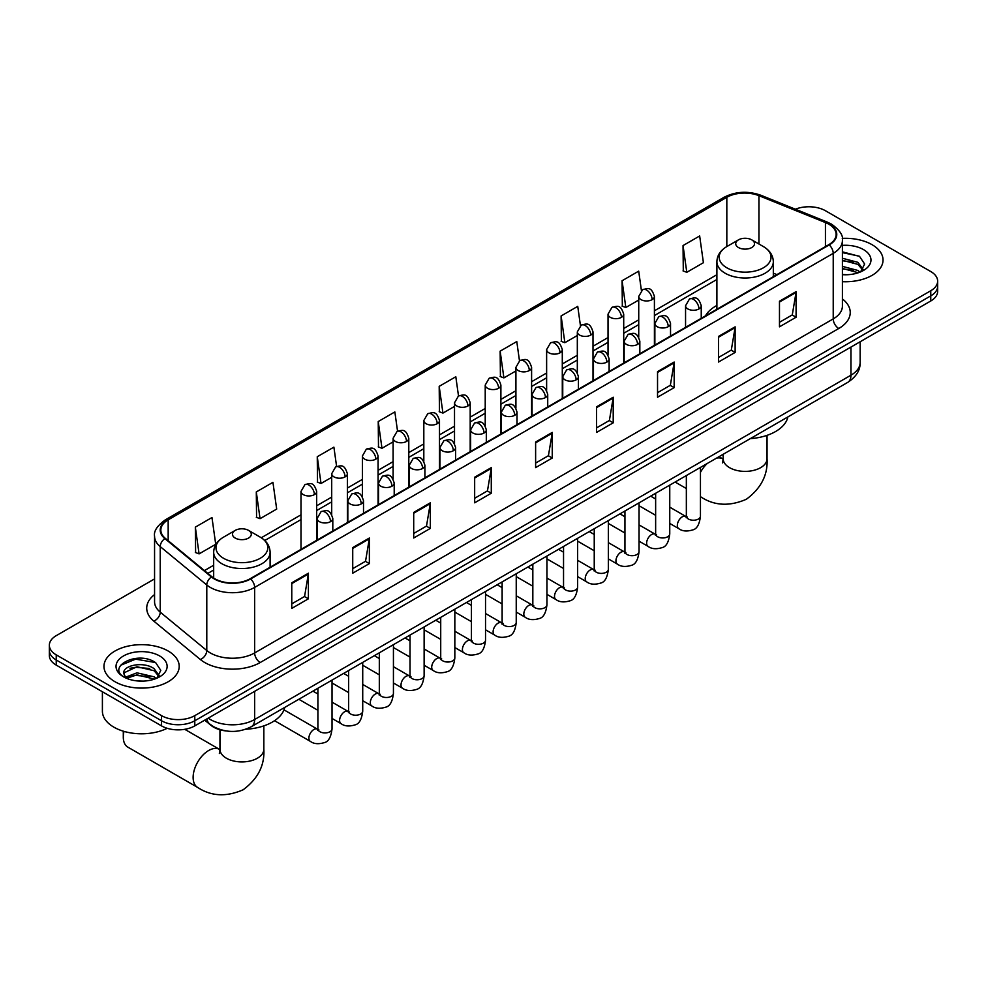 <?xml version="1.0" encoding="UTF-8"?>
<svg xmlns="http://www.w3.org/2000/svg" width="987" height="987" viewBox="0 0 987 987"><rect width="100%" height="100%" fill="white"/><g stroke="black" fill="none" stroke-linecap="round" stroke-linejoin="round"><path stroke-width="1.48" d="M716.895 305.452A41.54 23.984 0 0 0 705.483 315.852M225.875 730.911A23.515 13.571 180 0 1 211.008 725.359L204.704 720.165M154.564 578.9L56.234 635.665A23.515 13.571 0 0 0 49.35 645.264L49.35 655.504A23.515 13.571 0 0 0 56.234 665.102L161.535 725.889A23.515 13.571 0 0 0 194.784 725.889L930.766 300.986A23.515 13.571 0 0 0 937.65 291.375L937.65 286.267A23.515 13.571 0 0 1 930.766 295.866A23.515 13.571 0 0 0 937.65 286.267L937.65 281.147A23.515 13.571 0 0 0 930.766 271.548L825.465 210.749A23.515 13.571 0 0 0 795.399 209.207M49.35 645.264A23.515 13.571 0 0 0 56.234 654.862L161.535 715.649A23.515 13.571 0 0 0 194.784 715.649L194.784 720.769L930.766 295.866L194.784 720.769A23.515 13.571 0 0 1 161.535 720.769A23.515 13.571 0 0 0 194.784 720.769L194.784 725.889M56.234 654.862L56.234 659.982L161.535 720.769L56.234 659.982A23.515 13.571 0 0 1 49.35 650.384A23.515 13.571 0 0 0 56.234 659.982L56.234 665.102M872.014 244.665A37.617 21.714 0 0 0 842.256 238.385A37.617 21.714 0 0 1 872.014 244.665A37.617 21.714 0 0 1 883.032 260.025A37.617 21.714 0 0 0 872.014 244.665M168.185 651.025A37.617 21.714 0 0 0 127.187 646.312A37.617 21.714 0 0 0 103.968 666.373A37.617 21.714 0 0 0 114.985 681.733A37.617 21.714 0 0 0 155.983 686.446A37.617 21.714 0 0 0 179.202 666.373A37.617 21.714 0 0 0 168.185 651.025A37.617 21.714 0 0 0 127.187 646.312A37.617 21.714 0 0 0 103.968 666.373A37.617 21.714 0 0 0 114.985 681.733A37.617 21.714 0 0 0 155.983 686.446A37.617 21.714 0 0 0 179.202 666.373A37.617 21.714 0 0 0 168.185 651.025M828.796 224.185A25.082 14.484 180 0 1 836.137 234.425A25.082 14.484 180 0 1 828.796 244.665L250.204 578.703A25.082 14.484 180 0 1 211.934 576.778L165.372 538.384A25.082 14.484 180 0 1 160.832 530.081A25.082 14.484 180 0 1 168.172 519.841L726.827 197.301A25.082 14.484 180 0 1 758.941 195.685L825.44 222.569A25.082 14.484 180 0 1 828.796 224.185M829.228 223.926A25.711 14.842 0 0 0 825.798 222.272L759.311 195.389A25.711 14.842 0 0 0 726.383 197.055L167.728 519.581A25.711 14.842 0 0 0 164.854 538.594L211.415 576.976A25.711 14.842 0 0 0 250.649 578.962L829.228 244.924A25.711 14.842 0 0 0 829.228 223.926M291.77 582.799L291.77 608.399L308.4 598.801L308.4 573.2L291.77 582.799M291.77 603.859L304.576 596.469L308.326 574.052A6.267 3.615 -120 0 0 308.4 573.2M304.465 596.53L308.4 598.801M352.729 547.612L352.729 573.2L369.36 563.602L369.36 538.014L352.729 547.612M352.729 568.66L365.535 561.27L369.286 538.853A6.267 3.615 -120 0 0 369.36 538.014M365.424 561.332L369.36 563.602M413.701 512.413L413.701 538.014L430.32 528.415L430.32 502.815L413.701 512.413M413.701 533.473L426.495 526.071L430.258 503.666A6.267 3.615 -120 0 0 430.32 502.815M426.384 526.145L430.32 528.415M474.661 477.214L474.661 502.815L491.279 493.216L491.279 467.616L474.661 477.214M474.661 498.275L487.467 490.872L491.218 468.467A6.267 3.615 -120 0 0 491.279 467.616M487.356 490.946L491.279 493.216M779.471 301.232L779.471 326.833L796.09 317.234L796.09 291.634L779.471 301.232M779.471 322.293L792.277 314.902L796.028 292.485A6.267 3.615 -120 0 0 796.09 291.634M792.154 314.964L796.09 317.234M718.499 336.431L718.499 362.032L735.13 352.433L735.13 326.833L718.499 336.431M718.499 357.491L731.305 350.089L735.068 327.684A6.267 3.615 -120 0 0 735.13 326.833M731.194 350.163L735.13 352.433M657.539 371.63L657.539 397.23L674.17 387.632L674.17 362.032L657.539 371.63M657.539 392.678L670.346 385.288L674.096 362.883A6.267 3.615 -120 0 0 674.17 362.032M670.235 385.349L674.17 387.632M596.58 406.829L596.58 432.417L613.211 422.818L613.211 397.23L596.58 406.829M596.58 427.877L609.386 420.487L613.137 398.069A6.267 3.615 -120 0 0 613.211 397.23M609.275 420.548L613.211 422.818M535.62 442.016L535.62 467.616L552.251 458.017L552.251 432.417L535.62 442.016M535.62 463.076L548.427 455.686L552.177 433.268A6.267 3.615 -120 0 0 552.251 432.417M548.316 455.747L552.251 458.017M842.404 281.677A37.617 21.714 0 0 0 883.032 260.025A37.617 21.714 0 0 1 842.404 281.677M194.784 715.649L930.766 290.746A23.515 13.571 0 0 0 937.65 281.147M336.604 466.432L333.89 447.136L317.259 456.734L317.53 482.187M256.299 491.933L260.05 518.681L276.681 509.082L272.93 482.335L256.299 491.933L256.571 517.373M195.34 527.132L199.09 553.88L215.721 544.281L211.971 517.533L195.34 527.132L195.611 552.572M519.47 360.773L516.781 341.551L500.15 351.15L500.421 376.59M580.442 325.636L577.74 306.352L561.11 315.951L561.381 341.391M641.414 290.523L638.7 271.154L622.069 280.752L622.341 306.204M683.041 245.566L686.792 272.301L703.41 262.702L699.66 235.967L683.041 245.566L683.3 271.006M397.551 431.183L394.849 411.937L378.231 421.548L378.49 446.988M458.511 395.96L455.809 376.75L439.19 386.349L439.462 411.789M439.19 386.349L442.941 413.097L454.513 406.41M442.941 413.097L439.19 411.69M500.15 351.15L503.901 377.898L515.917 370.952M503.901 377.898L500.15 376.491M561.11 315.951L564.86 342.699L577.321 335.506M564.86 342.699L561.11 341.292M622.069 280.752L625.832 307.5L638.737 300.048M625.832 307.5L622.069 306.106M686.792 272.301L683.041 270.907M378.231 421.548L381.981 448.283L393.11 441.855M381.981 448.283L378.231 446.889M317.259 456.734L321.022 483.482L331.706 477.313M321.022 483.482L317.259 482.075M260.05 518.681L256.299 517.274M199.09 553.88L195.34 552.473M842.404 274.509L847.08 274.744M842.404 266.379L857.937 270.475L860.01 272.128M842.404 268.415L858.308 272.757M842.404 258.249L857.937 262.345L863.033 269.377M842.404 260.284L857.937 264.38L862.626 269.895M842.404 274.67A25.551 14.756 0 0 0 863.489 270.45A25.551 14.756 0 0 0 863.489 249.588A25.551 14.756 0 0 0 842.404 245.381M860.615 271.881L864.624 264.022L859.554 256.398L842.404 251.833M842.404 252.623L859.208 256.164M842.404 260.741L853.558 262.135M842.404 268.871L853.558 270.265M738.461 247.54A9.401 5.428 0 0 0 751.761 247.54A9.401 5.428 0 0 0 751.761 239.866L763.432 246.602A25.921 14.965 0 0 1 763.432 267.773A25.921 14.965 0 0 1 726.777 267.773A25.921 14.965 0 0 1 726.777 246.602C720.399 250.402 717.105 255.436 716.895 261.715A28.216 16.285 0 0 0 725.161 273.239A28.216 16.285 0 0 0 755.906 276.767A28.216 16.285 0 0 0 773.327 261.715C773.117 255.436 769.823 250.402 763.432 246.602L751.761 239.866A9.401 5.428 0 0 0 738.461 239.866A9.401 5.428 0 0 0 738.461 247.54M750.293 438.635A43.107 24.885 0 0 0 787.897 416.921M123.992 731.392A21.948 12.671 120 0 0 123.301 737.092A21.948 12.671 120 0 0 127.841 747.134L197.671 787.453A21.948 12.671 -60 0 1 194.303 769.872A21.948 12.671 -60 0 1 208.639 750.527A21.948 12.671 -60 0 1 219.62 749.441L219.941 749.626M235.239 538.075A9.401 5.428 0 0 0 248.539 538.075A9.401 5.428 0 0 0 248.539 530.389L260.223 537.138A25.921 14.965 0 0 1 260.223 558.297A25.921 14.965 0 0 1 223.568 558.297A25.921 14.965 0 0 1 223.568 537.138C217.177 540.925 213.883 545.959 213.673 552.239A28.216 16.285 0 0 0 221.939 563.762A28.216 16.285 0 0 0 252.697 567.291A28.216 16.285 0 0 0 270.105 552.239C269.895 545.959 266.601 540.925 260.223 537.138L248.539 530.389A9.401 5.428 0 0 0 235.239 530.389A9.401 5.428 0 0 0 235.239 538.075M245.738 729.245A43.107 24.885 0 0 0 284.688 707.445M102.401 691.751L102.401 711.171A39.184 22.627 0 0 0 113.875 727.172A39.184 22.627 0 0 0 167.185 728.295M137.341 680.919L143.238 681.104M125.596 677.181L136.996 672.826L154.108 676.823L156.18 678.488M126.644 678.266L136.996 674.861L154.478 679.118M125.768 677.97L123.943 673.677A17.717 10.228 0 0 0 126.792 678.414M159.191 675.725L154.108 668.692C143.473 660.772 121.598 665.657 123.943 673.677L123.868 672.9M123.98 673.924L124.473 672.603L136.996 666.731L154.108 670.728L158.796 676.255M156.785 678.229L160.782 670.37L155.724 662.746C137.798 649.865 105.942 666.842 124.337 677.255L125.25 677.81M159.647 655.948A25.551 14.756 0 0 0 123.511 655.948A25.551 14.756 0 0 0 123.511 676.811A25.551 14.756 0 0 0 159.647 676.811A25.551 14.756 0 0 0 159.647 655.948M120.599 665.312L135.601 659.156L155.378 662.511M129.976 668.298L135.601 667.286L149.716 668.495M129.976 676.428L135.601 675.404L149.716 676.613M208.195 718.154A31.35 18.099 0 0 0 210.305 719.498A31.35 18.099 0 0 0 254.646 719.498L850.954 375.208A31.35 18.099 0 0 0 860.146 362.414C860.368 370.187 856.222 376.849 847.71 382.388L251.389 726.666A15.681 9.056 60 0 0 254.646 719.498L254.646 691.332M850.954 347.054L850.954 375.208A15.681 9.056 60 0 1 847.71 382.388M206.925 718.881A15.681 10.487 129.5 0 0 209.663 723.977L204.901 720.054M930.766 300.986L930.766 290.746M161.535 725.889L161.535 715.649M842.404 298.925A39.184 22.627 180 0 1 838.765 328.498L260.186 662.536A7.834 4.528 60 0 1 254.646 652.938L833.225 318.9A31.35 18.099 0 0 0 842.404 306.093L842.404 240.569A31.35 18.099 180 0 1 833.225 253.363A7.834 4.528 -120 0 0 829.228 244.924M260.186 662.536A39.184 22.627 180 0 1 204.765 662.536A39.184 22.627 180 0 1 200.373 659.513L153.812 621.131A39.184 22.627 180 0 1 154.564 594.569M210.305 652.938A31.35 18.099 0 0 0 254.646 652.938L254.646 587.413A31.35 18.099 180 0 1 206.789 584.995L160.227 546.601A31.35 18.099 180 0 1 154.564 536.225L154.564 601.749A31.35 18.099 0 0 0 160.227 612.137L206.789 650.519A31.35 18.099 0 0 0 210.305 652.938M842.404 240.569C843.453 235.671 839.851 230.205 831.597 224.185L827.476 222.186A7.834 3.677 112 0 0 825.798 222.272M827.476 222.186L760.989 195.303C747.998 190.713 735.673 191.379 724.014 197.301A7.834 4.528 60 0 1 726.383 197.055M167.728 519.581A7.834 4.528 -120 0 0 165.372 519.828C157.229 525.689 153.627 531.142 154.564 536.225M164.854 538.594A7.834 5.243 129.5 0 0 160.227 546.601L160.227 612.137A7.834 5.243 -50.5 0 1 153.812 621.131M760.989 195.303A7.834 3.677 112 0 0 759.311 195.389M211.415 576.976A7.834 5.243 129.5 0 0 206.789 584.995L206.789 650.519A7.834 5.243 -50.5 0 1 200.373 659.513M250.649 578.962A7.834 4.528 60 0 1 254.646 587.413L833.225 253.363L833.225 318.9A7.834 4.528 60 0 0 838.765 328.498M168.172 519.841L168.172 540.703M825.44 222.569L825.44 246.602M758.941 195.685L758.941 244.011M776.905 274.62L773.327 273.165M726.827 197.301L726.827 246.577M716.895 274.719L654.406 310.794M638.737 319.837L623.71 328.511M608.029 337.566L593.002 346.24M577.321 355.295L562.294 363.969M546.625 373.012L531.598 381.698M515.917 390.741L500.89 399.414M485.222 408.47L470.194 417.143M454.513 426.199L439.486 434.872M423.818 443.916L408.791 452.601M393.11 461.645L378.083 470.318M362.414 479.374L347.387 488.047M331.706 497.103L316.679 505.776M300.998 514.819L261.259 537.767M213.673 565.243L204.42 570.585M535.62 442.83L552.177 433.268M596.58 407.631L613.137 398.069M657.539 372.444L674.096 362.883M718.499 337.246L735.068 327.684M779.471 302.047L796.028 292.485M474.661 478.029L491.218 468.467M413.701 513.228L430.258 503.666M352.729 548.414L369.286 538.853M291.77 583.613L308.326 574.052M767.047 435.353L767.047 458.721A21.948 12.671 180 0 1 760.619 467.678A21.948 12.671 180 0 1 729.59 467.678A21.948 12.671 180 0 1 723.163 458.721L722.57 462.928M716.5 458.141A21.948 12.671 -60 0 1 722.829 458.918L723.163 459.103M767.047 458.721C767.997 474.833 761.1 488.343 746.345 499.262C729.529 506.578 714.366 505.8 700.881 496.93A21.948 12.671 -60 0 1 700.449 496.658M700.449 472.354A21.948 12.671 -60 0 1 707.21 463.508M263.837 725.877L263.837 749.256A21.948 12.671 180 0 1 257.41 758.213A21.948 12.671 180 0 1 226.381 758.213A21.948 12.671 180 0 1 219.953 749.256L219.361 753.463M698.944 308.943A7.834 4.528 0 0 0 701.239 305.748C698.056 295.693 694.959 297.692 689.481 298.962A7.834 4.528 60 0 1 693.405 299.345A7.834 4.528 -120 0 1 698.944 308.943A7.834 4.528 0 0 1 687.853 308.943A7.834 4.528 0 0 1 685.558 305.748L689.481 298.962M669.754 523.443L678.785 528.662A7.057 4.071 -60 0 1 677.711 523.011A7.057 4.071 -60 0 1 682.313 516.793A7.057 4.071 -60 0 1 682.634 516.633A7.057 4.071 -60 0 1 685.842 516.448L669.754 507.158M686.755 517.163L686.125 517.682L686.347 516.152A7.057 4.071 -0 0 0 688.408 519.039A7.057 4.071 -0 0 0 698.068 519.211A7.057 4.071 -0 0 0 700.449 516.152C699.487 524.344 696.945 528.921 692.849 529.883C686.952 531.672 682.264 531.265 678.785 528.662M668.236 326.672A7.834 4.528 0 0 0 670.531 323.477C667.36 313.422 664.263 315.421 658.773 316.679A7.834 4.528 60 0 1 662.696 317.074A7.834 4.528 -120 0 1 668.236 326.672A7.834 4.528 0 0 1 657.157 326.672A7.834 4.528 0 0 1 654.862 323.477L658.773 316.679M639.045 541.172L648.089 546.391A7.057 4.071 -60 0 1 647.003 540.74A7.057 4.071 -60 0 1 651.617 534.522A7.057 4.071 -60 0 1 651.926 534.349A7.057 4.071 -60 0 1 655.146 534.177L639.045 524.887M656.047 534.88L655.417 535.41L655.639 533.881A7.057 4.071 -0 0 0 657.712 536.768A7.057 4.071 -0 0 0 667.36 536.94A7.057 4.071 -0 0 0 669.754 533.881C668.779 542.073 666.25 546.65 662.141 547.612C656.244 549.401 651.556 548.994 648.089 546.391M637.54 344.401A7.834 4.528 0 0 0 639.835 341.194C636.652 331.151 633.555 333.15 628.077 334.408A7.834 4.528 60 0 1 631.988 334.803A7.834 4.528 -120 0 1 637.54 344.401A7.834 4.528 0 0 1 626.449 344.401A7.834 4.528 0 0 1 624.154 341.194L628.077 334.408M608.35 558.901L617.381 564.12A7.057 4.071 -60 0 1 616.307 558.469A7.057 4.071 -60 0 1 620.909 552.251A7.057 4.071 -60 0 1 621.218 552.078A7.057 4.071 -60 0 1 624.438 551.906L608.35 542.616M625.351 552.609L624.709 553.127L624.944 551.61A7.057 4.071 -0 0 0 627.004 554.484A7.057 4.071 -0 0 0 636.664 554.669A7.057 4.071 -0 0 0 639.045 551.61C638.083 559.802 635.542 564.379 631.433 565.329C625.548 567.13 620.86 566.723 617.381 564.12M606.832 362.118A7.834 4.528 0 0 0 609.127 358.923C605.944 348.867 602.86 350.878 597.369 352.137A7.834 4.528 60 0 1 601.293 352.519A7.834 4.528 -120 0 1 606.832 362.118A7.834 4.528 0 0 1 595.753 362.118A7.834 4.528 0 0 1 593.458 358.923L597.369 352.137M577.642 576.63L586.685 581.849A7.057 4.071 -60 0 1 585.599 576.186A7.057 4.071 -60 0 1 590.214 569.98A7.057 4.071 -60 0 1 590.522 569.807A7.057 4.071 -60 0 1 593.73 569.622L577.642 560.332M594.643 570.338L594.014 570.856L594.236 569.339A7.057 4.071 -0 0 0 596.308 572.213A7.057 4.071 -0 0 0 605.956 572.386A7.057 4.071 -0 0 0 608.35 569.339C607.375 577.531 604.846 582.096 600.738 583.058C594.84 584.859 590.152 584.452 586.685 581.849M576.137 379.847A7.834 4.528 0 0 0 578.431 376.652C575.248 366.596 572.152 368.595 566.674 369.866A7.834 4.528 60 0 1 570.585 370.248A7.834 4.528 -120 0 1 576.137 379.847A7.834 4.528 0 0 1 565.045 379.847A7.834 4.528 0 0 1 562.75 376.652L566.674 369.866M546.946 594.347L555.977 599.565A7.057 4.071 -60 0 1 554.891 593.915A7.057 4.071 -60 0 1 559.506 587.697A7.057 4.071 -60 0 1 559.814 587.536A7.057 4.071 -60 0 1 563.034 587.351L546.946 578.061M563.935 588.067L563.306 588.585L563.54 587.068A7.057 4.071 -0 0 0 565.6 589.942A7.057 4.071 -0 0 0 575.248 590.115A7.057 4.071 -0 0 0 577.642 587.068C576.679 595.247 574.138 599.825 570.03 600.787C564.132 602.576 559.456 602.169 555.977 599.565M545.429 397.576A7.834 4.528 0 0 0 547.723 394.381C544.54 384.325 541.456 386.324 535.966 387.583A7.834 4.528 60 0 1 539.889 387.977A7.834 4.528 -120 0 1 545.429 397.576A7.834 4.528 0 0 1 534.349 397.576A7.834 4.528 0 0 1 532.055 394.381L535.966 387.583M516.238 612.076L525.281 617.294A7.057 4.071 -60 0 1 524.196 611.644A7.057 4.071 -60 0 1 528.798 605.426A7.057 4.071 -60 0 1 529.118 605.253A7.057 4.071 -60 0 1 532.326 605.08L516.238 595.79M533.239 605.784L532.61 606.314L532.832 604.784A7.057 4.071 -0 0 0 534.905 607.671A7.057 4.071 -0 0 0 544.553 607.844A7.057 4.071 -0 0 0 546.946 604.784C545.971 612.976 543.442 617.554 539.334 618.516C533.436 620.305 528.748 619.898 525.281 617.294M514.72 415.305A7.834 4.528 0 0 0 517.015 412.097C513.845 402.054 510.748 404.053 505.27 405.312A7.834 4.528 60 0 1 509.181 405.706A7.834 4.528 -120 0 1 514.72 415.305A7.834 4.528 0 0 1 503.641 415.305A7.834 4.528 0 0 1 501.347 412.097L505.27 405.312M485.53 629.805L494.573 635.023A7.057 4.071 -60 0 1 493.488 629.373A7.057 4.071 -60 0 1 498.102 623.155A7.057 4.071 -60 0 1 498.41 622.982A7.057 4.071 -60 0 1 501.63 622.809L485.53 613.519M502.531 623.513L501.902 624.031L502.124 622.513A7.057 4.071 -0 0 0 504.197 625.388A7.057 4.071 -0 0 0 513.845 625.573A7.057 4.071 -0 0 0 516.238 622.513C515.276 630.705 512.734 635.283 508.626 636.245C502.728 638.034 498.053 637.627 494.573 635.023M484.025 433.022A7.834 4.528 0 0 0 486.32 429.826C483.137 419.771 480.052 421.782 474.562 423.041A7.834 4.528 60 0 1 478.485 423.423A7.834 4.528 -120 0 1 484.025 433.022A7.834 4.528 0 0 1 472.933 433.022A7.834 4.528 0 0 1 470.639 429.826L474.562 423.041M454.834 647.534L463.865 652.752A7.057 4.071 -60 0 1 462.792 647.09A7.057 4.071 -60 0 1 467.394 640.884A7.057 4.071 -60 0 1 467.715 640.711A7.057 4.071 -60 0 1 470.922 640.526L454.834 631.236M471.835 641.242L471.206 641.76L471.428 640.242A7.057 4.071 -0 0 0 473.489 643.117A7.057 4.071 -0 0 0 483.149 643.29A7.057 4.071 -0 0 0 485.53 640.242C484.568 648.434 482.026 653.012 477.93 653.962C472.033 655.763 467.344 655.356 463.865 652.752M453.317 450.751A7.834 4.528 0 0 0 455.612 447.555C452.441 437.5 449.344 439.499 443.854 440.77A7.834 4.528 60 0 1 447.777 441.152A7.834 4.528 -120 0 1 453.317 450.751A7.834 4.528 0 0 1 442.238 450.751A7.834 4.528 0 0 1 439.943 447.555L443.854 440.77M424.126 665.25L433.17 670.469A7.057 4.071 -60 0 1 432.084 664.819A7.057 4.071 -60 0 1 436.698 658.6A7.057 4.071 -60 0 1 437.007 658.44A7.057 4.071 -60 0 1 440.227 658.255L424.126 648.965M441.127 658.971L440.498 659.489L440.72 657.971A7.057 4.071 -0 0 0 442.793 660.846A7.057 4.071 -0 0 0 452.441 661.019A7.057 4.071 -0 0 0 454.834 657.971C453.86 666.151 451.33 670.728 447.222 671.691C441.325 673.479 436.649 673.072 433.17 670.469M422.621 468.48A7.834 4.528 0 0 0 424.916 465.284C421.733 455.229 418.636 457.228 413.158 458.499A7.834 4.528 60 0 1 417.082 458.881A7.834 4.528 -120 0 1 422.621 468.48A7.834 4.528 0 0 1 411.53 468.48A7.834 4.528 0 0 1 409.235 465.284L413.158 458.499M393.431 682.979L402.462 688.198A7.057 4.071 -60 0 1 401.388 682.548A7.057 4.071 -60 0 1 405.99 676.329A7.057 4.071 -60 0 1 406.311 676.157A7.057 4.071 -60 0 1 409.519 675.984L393.431 666.694M410.432 676.687L409.79 677.218L410.024 675.688A7.057 4.071 -0 0 0 412.085 678.575A7.057 4.071 -0 0 0 421.745 678.748A7.057 4.071 -0 0 0 424.126 675.688C423.164 683.88 420.622 688.457 416.514 689.419C410.629 691.208 405.941 690.801 402.462 688.198M391.913 486.209A7.834 4.528 0 0 0 394.208 483.001C391.025 472.958 387.94 474.957 382.45 476.215A7.834 4.528 60 0 1 386.373 476.61A7.834 4.528 -120 0 1 391.913 486.209A7.834 4.528 0 0 1 380.834 486.209A7.834 4.528 0 0 1 378.539 483.001L382.45 476.215M362.722 700.708L371.766 705.927A7.057 4.071 -60 0 1 370.68 700.276A7.057 4.071 -60 0 1 375.294 694.058A7.057 4.071 -60 0 1 375.603 693.886A7.057 4.071 -60 0 1 378.811 693.713L362.722 684.423M379.724 694.416L379.094 694.947L379.316 693.417A7.057 4.071 -0 0 0 381.389 696.291A7.057 4.071 -0 0 0 391.037 696.477A7.057 4.071 -0 0 0 393.431 693.417C392.456 701.609 389.927 706.186 385.818 707.148C379.921 708.937 375.233 708.53 371.766 705.927M361.217 503.938A7.834 4.528 0 0 0 363.512 500.73C360.329 490.675 357.232 492.686 351.754 493.944A7.834 4.528 60 0 1 355.665 494.327A7.834 4.528 -120 0 1 361.217 503.938A7.834 4.528 0 0 1 350.126 503.938A7.834 4.528 0 0 1 347.831 500.73L351.754 493.944M332.027 718.437L341.058 723.656A7.057 4.071 -60 0 1 339.984 718.005A7.057 4.071 -60 0 1 344.586 711.787A7.057 4.071 -60 0 1 344.895 711.615A7.057 4.071 -60 0 1 348.115 711.43L332.027 702.139M349.016 712.145L348.386 712.663L348.621 711.146A7.057 4.071 -0 0 0 350.681 714.02A7.057 4.071 -0 0 0 360.341 714.193A7.057 4.071 -0 0 0 362.722 711.146C361.76 719.338 359.219 723.915 355.11 724.865C349.225 726.666 344.537 726.259 341.058 723.656M330.509 521.654A7.834 4.528 0 0 0 332.804 518.459C329.621 508.404 326.537 510.402 321.046 511.673A7.834 4.528 60 0 1 324.97 512.056A7.834 4.528 -120 0 1 330.509 521.654A7.834 4.528 0 0 1 319.43 521.654A7.834 4.528 0 0 1 317.135 518.459L321.046 511.673M274.546 720.707L310.362 741.373A7.057 4.071 -60 0 1 309.276 735.722A7.057 4.071 -60 0 1 313.878 729.504A7.057 4.071 -60 0 1 314.199 729.344A7.057 4.071 -60 0 1 317.407 729.159L283.972 709.85M318.32 729.874L317.691 730.392L317.913 728.875A7.057 4.071 -0 0 0 319.985 731.749A7.057 4.071 -0 0 0 329.633 731.922A7.057 4.071 -0 0 0 332.027 728.875C331.052 737.055 328.523 741.632 324.415 742.594C318.517 744.383 313.829 743.976 310.362 741.373M652.111 299.641A7.834 4.528 0 0 0 654.406 296.433C651.223 286.378 648.138 288.389 642.648 289.647A7.834 4.528 60 0 1 646.571 290.03A7.834 4.528 -120 0 1 652.111 299.641A7.834 4.528 0 0 1 641.032 299.641A7.834 4.528 0 0 1 638.737 296.433L642.648 289.647M621.415 317.358A7.834 4.528 0 0 0 623.71 314.162C620.527 304.107 617.43 306.106 611.952 307.376A7.834 4.528 60 0 1 615.863 307.759A7.834 4.528 -120 0 1 621.415 317.358A7.834 4.528 0 0 1 610.324 317.358A7.834 4.528 0 0 1 608.029 314.162L611.952 307.376M590.707 335.087A7.834 4.528 0 0 0 593.002 331.891C589.819 321.836 586.734 323.835 581.244 325.105A7.834 4.528 60 0 1 585.168 325.488A7.834 4.528 -120 0 1 590.707 335.087A7.834 4.528 0 0 1 579.628 335.087A7.834 4.528 0 0 1 577.321 331.891L581.244 325.105M559.999 352.815A7.834 4.528 0 0 0 562.294 349.608C559.123 339.565 556.026 341.564 550.549 342.822A7.834 4.528 60 0 1 554.46 343.217A7.834 4.528 -120 0 1 559.999 352.815A7.834 4.528 0 0 1 548.92 352.815A7.834 4.528 0 0 1 546.625 349.608L550.549 342.822M529.303 370.544A7.834 4.528 0 0 0 531.598 367.337C528.415 357.282 525.331 359.293 519.841 360.551A7.834 4.528 60 0 1 523.764 360.934A7.834 4.528 -120 0 1 529.303 370.544A7.834 4.528 0 0 1 518.212 370.544A7.834 4.528 0 0 1 515.917 367.337L519.841 360.551M498.595 388.261A7.834 4.528 0 0 0 500.89 385.066C497.719 375.011 494.623 377.009 489.133 378.28A7.834 4.528 60 0 1 493.056 378.663A7.834 4.528 -120 0 1 498.595 388.261A7.834 4.528 0 0 1 487.516 388.261A7.834 4.528 0 0 1 485.222 385.066L489.133 378.28M467.9 405.99A7.834 4.528 0 0 0 470.194 402.795C467.011 392.74 463.915 394.738 458.437 396.009A7.834 4.528 60 0 1 462.36 396.392A7.834 4.528 -120 0 1 467.9 405.99A7.834 4.528 0 0 1 456.808 405.99A7.834 4.528 0 0 1 454.513 402.795L458.437 396.009M437.192 423.719A7.834 4.528 0 0 0 439.486 420.511C436.303 410.469 433.219 412.467 427.729 413.726A7.834 4.528 60 0 1 431.652 414.121A7.834 4.528 -120 0 1 437.192 423.719A7.834 4.528 0 0 1 426.113 423.719A7.834 4.528 0 0 1 423.818 420.511L427.729 413.726M406.496 441.448A7.834 4.528 0 0 0 408.791 438.24C405.608 428.185 402.511 430.196 397.033 431.455A7.834 4.528 60 0 1 400.944 431.85A7.834 4.528 -120 0 1 406.496 441.448A7.834 4.528 0 0 1 395.405 441.448A7.834 4.528 0 0 1 393.11 438.24L397.033 431.455M375.788 459.165A7.834 4.528 0 0 0 378.083 455.969C374.9 445.914 371.815 447.913 366.325 449.184A7.834 4.528 60 0 1 370.248 449.566A7.834 4.528 -120 0 1 375.788 459.165A7.834 4.528 0 0 1 364.709 459.165A7.834 4.528 0 0 1 362.414 455.969L366.325 449.184M345.08 476.894A7.834 4.528 0 0 0 347.387 473.698C344.204 463.643 341.107 465.642 335.629 466.913A7.834 4.528 60 0 1 339.54 467.295A7.834 4.528 -120 0 1 345.08 476.894A7.834 4.528 0 0 1 334.001 476.894A7.834 4.528 0 0 1 331.706 473.698L335.629 466.913M314.384 494.623A7.834 4.528 0 0 0 316.679 491.427C313.496 481.372 310.411 483.371 304.921 484.629A7.834 4.528 60 0 1 308.845 485.024A7.834 4.528 -120 0 1 314.384 494.623A7.834 4.528 0 0 1 303.293 494.623A7.834 4.528 0 0 1 300.998 491.427L304.921 484.629M251.389 726.666C238.78 733.008 226.171 733.008 213.55 726.666L209.663 723.977M860.146 362.414L860.146 341.749M724.014 197.301L165.372 519.828M716.895 279.481L654.406 315.556M638.737 324.612L623.71 333.285M608.029 342.341L593.002 351.014M577.321 360.058L562.294 368.743M546.625 377.787L531.598 386.46M515.917 395.516L500.89 404.189M485.222 413.245L470.194 421.918M454.513 430.961L439.486 439.647M423.818 448.69L408.791 457.363M393.11 466.419L378.083 475.092M362.414 484.148L347.387 492.821M331.706 501.865L316.679 510.55M300.998 519.594L264.775 540.518M213.673 570.017L207.825 573.398M686.347 488.54L675.108 482.038M773.327 276.693L773.327 261.715M716.895 309.264L716.895 261.715M738.461 239.866L726.777 246.602M722.829 458.918L718.992 456.697M723.163 454.291L723.163 458.721M263.837 749.256C264.787 765.369 257.878 778.879 243.123 789.785C226.307 797.114 211.156 796.336 197.671 787.453M123.301 731.182L123.301 737.092M270.105 567.217L270.105 552.239M213.673 578.061L213.673 552.239M235.239 530.389L223.568 537.138M219.62 749.441L184.766 729.319M219.953 729.763L219.953 749.256M687.273 517.015L685.842 516.448M700.449 467.406L700.449 516.152M701.239 318.307L701.239 305.748M655.639 515.3L639.045 505.726M686.347 475.549L686.347 516.152M685.558 327.351L685.558 305.748M655.639 499.015L650.68 496.14M656.577 534.744L655.146 534.177M669.754 485.135L669.754 533.881M670.531 336.036L670.531 323.477M624.944 533.029L608.35 523.443M655.639 493.278L655.639 533.881M654.862 345.08L654.862 323.477M624.944 516.744L619.972 513.869M625.869 552.461L624.438 551.906M639.045 502.864L639.045 551.61M639.835 353.753L639.835 341.194M594.236 550.758L577.642 541.172M624.944 511.007L624.944 551.61M624.154 362.809L624.154 341.194M594.236 534.46L589.276 531.598M595.161 570.19L593.73 569.622M608.35 520.581L608.35 569.339M609.127 371.482L609.127 358.923M563.54 568.475L546.946 558.901M594.236 528.724L594.236 569.339M593.458 380.538L593.458 358.923M563.54 552.189L558.568 549.327M564.465 587.919L563.034 587.351M577.642 538.31L577.642 587.068M578.431 389.211L578.431 376.652M532.832 586.204L516.238 576.63M563.54 546.453L563.54 587.068M562.75 398.267L562.75 376.652M532.832 569.918L527.86 567.044M533.757 605.648L532.326 605.08M546.946 556.039L546.946 604.784M547.723 406.94L547.723 394.381M502.124 603.933L485.53 594.347M532.832 564.182L532.832 604.784M532.055 415.983L532.055 394.381M502.124 587.647L497.164 584.773M503.062 623.365L501.63 622.809M516.238 573.768L516.238 622.513M517.015 424.657L517.015 412.097M471.428 621.662L454.834 612.076M502.124 581.911L502.124 622.513M501.347 433.712L501.347 412.097M471.428 605.364L466.456 602.502M472.354 641.094L470.922 640.526M485.53 591.484L485.53 640.242M486.32 442.386L486.32 429.826M440.72 639.379L424.126 629.805M471.428 599.64L471.428 640.242M470.639 451.441L470.639 429.826M440.72 623.093L435.76 620.231M441.658 658.822L440.227 658.255M454.834 609.213L454.834 657.971M455.612 460.115L455.612 447.555M410.024 657.108L393.431 647.534M440.72 617.356L440.72 657.971M439.943 469.17L439.943 447.555M410.024 640.822L405.052 637.947M410.95 676.551L409.519 675.984M424.126 626.942L424.126 675.688M424.916 477.844L424.916 465.284M379.316 674.837L362.722 665.25M410.024 635.085L410.024 675.688M409.235 486.887L409.235 465.284M379.316 658.551L374.357 655.676M380.254 694.268L378.811 693.713M393.431 644.671L393.431 693.417M394.208 495.573L394.208 483.001M348.621 692.566L332.027 682.979M379.316 652.814L379.316 693.417M378.539 504.616L378.539 483.001M348.621 676.268L343.649 673.405M349.546 711.997L348.115 711.43M362.722 662.388L362.722 711.146M363.512 513.289L363.512 500.73M317.913 710.295L298.839 699.277M348.621 670.543L348.621 711.146M347.831 522.345L347.831 500.73M317.913 693.997L312.953 691.134M318.838 729.726L317.407 729.159M332.027 680.117L332.027 728.875M332.804 531.018L332.804 518.459M317.913 688.26L317.913 728.875M317.135 540.074L317.135 518.459M654.406 345.339L654.406 296.433M638.737 337.196L638.737 296.433M623.71 363.068L623.71 314.162M608.029 354.925L608.029 314.162M593.002 380.797L593.002 331.891M577.321 372.642L577.321 331.891M562.294 398.526L562.294 349.608M546.625 390.371L546.625 349.608M531.598 416.243L531.598 367.337M515.917 408.1L515.917 367.337M500.89 433.972L500.89 385.066M485.222 425.829L485.222 385.066M470.194 451.701L470.194 402.795M454.513 443.545L454.513 402.795M439.486 469.43L439.486 420.511M423.818 461.274L423.818 420.511M408.791 487.146L408.791 438.24M393.11 479.003L393.11 438.24M378.083 504.875L378.083 455.969M362.414 496.732L362.414 455.969M347.387 522.604L347.387 473.698M331.706 514.449L331.706 473.698M316.679 540.333L316.679 491.427M300.998 549.377L300.998 491.427"/></g></svg>

